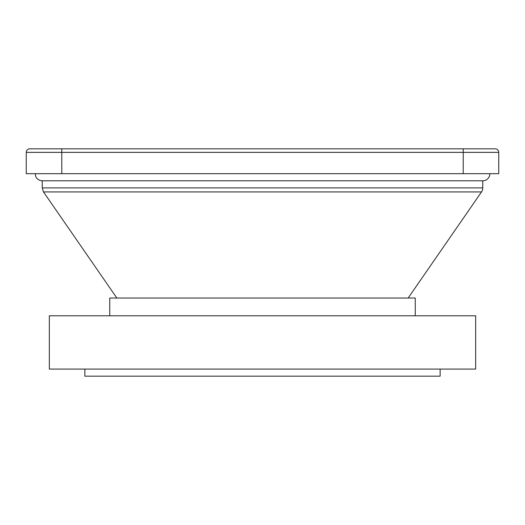 <?xml version="1.0" encoding="UTF-8"?>
<svg xmlns="http://www.w3.org/2000/svg" width="525" height="525" viewBox="0 0 525 525"><rect width="100%" height="100%" fill="white"/><g stroke="black" fill="none" stroke-linecap="round" stroke-linejoin="round"><path stroke-width="0.79" d="M415.262 315.787L415.262 298.029L109.738 298.029L109.738 315.787M475.657 315.787L49.343 315.787L49.343 369.082L475.657 369.082L475.657 315.787M35.129 173.683L35.858 176.807C35.707 176.715 37.209 180.338 42.236 180.79L482.764 180.79L482.764 187.898A7.107 7.107 0 0 1 481.504 191.933L408.155 298.029M440.134 369.082L440.134 376.182L84.866 376.182L84.866 369.082M482.764 180.79A7.107 7.107 0 0 0 489.871 173.683M26.25 152.368L26.25 173.683L498.75 173.683L498.75 152.368A3.55 3.55 -90 0 0 495.2 148.818L29.8 148.818A3.55 3.55 0 0 0 26.25 152.368L498.75 152.368A3.55 3.55 0 0 0 495.2 148.818A3.55 3.55 0 0 1 498.75 152.368L498.75 173.683M81.316 148.818L42.236 148.818M45.787 148.818L479.213 148.818M481.504 191.933L43.496 191.933L42.236 187.898L482.764 187.898M463.221 173.683L463.221 148.818M61.779 173.683L61.779 148.818M116.845 298.029L43.496 191.933M42.236 180.79L42.236 187.898"/></g></svg>
